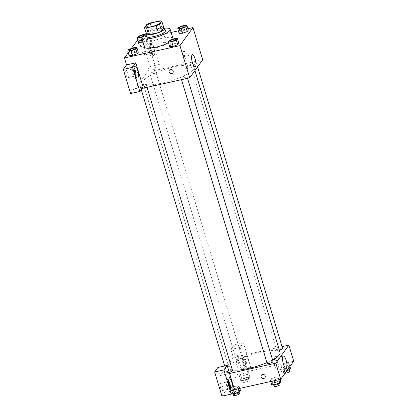 <?xml version="1.0" encoding="UTF-8"?>
<svg xmlns="http://www.w3.org/2000/svg" width="417" height="417" viewBox="0 0 417 417"><rect width="100%" height="100%" fill="white"/><g stroke="black" fill="none" stroke-linecap="round" stroke-linejoin="round"><path stroke-width="0.31" stroke-dasharray="2.08 1.56" d="M157.782 47.34A7.423 1.767 163.2 0 1 152.304 47.23A7.423 1.767 163.2 0 1 158.898 43.394A7.423 1.767 163.2 0 1 166.519 42.941A7.423 1.767 163.2 0 1 157.782 47.34M146.586 34.533L148.869 31.374L146.784 24.467M148.869 31.374A9.581 2.283 163.2 0 1 152.137 29.92L150.052 23.018M163.902 28.022A9.581 2.283 163.2 0 0 161.874 27.751L152.137 29.92M163.829 27.793A9.899 2.356 -16.8 0 0 154.561 29.023A9.899 2.356 -16.8 0 0 146.164 33.131M146.461 36.441A9.899 2.356 163.2 0 1 146.685 35.643A9.899 2.356 163.2 0 1 156.688 30.921A9.899 2.356 163.2 0 1 165.413 30.717M161.874 27.751L159.789 20.85M145.747 33.892A14.85 3.534 163.2 0 1 164.6 28.2M144.501 47.074A14.85 3.534 163.2 0 1 157.694 39.401A14.85 3.534 163.2 0 1 172.93 38.494M172.909 39.104A14.85 3.534 163.2 0 1 168.478 42.706M131.282 48.528L128.259 52.714M187.926 28.716L178.372 30.842M171.111 32.458L137.855 39.865M133.414 47.757L134.8 52.36L138.303 52.219L134.8 52.36L130.208 54.022L129.114 55.539L130.208 54.022L128.817 49.42M141.744 37.264L145.319 35.971L146.711 40.574L142.948 41.929L146.711 40.574L147.806 39.052L144.308 39.198L139.711 40.856L138.616 42.378L139.711 40.856L138.324 36.253M183.433 25.573L184.825 30.175L188.322 30.029L184.825 30.175L180.227 31.833L179.133 33.35L180.227 31.833L178.836 27.23M173.931 38.734L175.317 43.337L178.82 43.196L175.317 43.337L170.725 45L169.625 46.516L170.725 45L169.333 40.397M186.164 53.053A2.163 2.007 -144.2 0 0 182.385 52.234A2.163 2.007 -144.2 0 0 182.964 55.127A2.163 2.007 -144.2 0 0 186.164 53.053A2.163 2.007 35.8 0 1 182.964 55.127A2.163 2.007 35.8 0 1 184.455 51.489A2.163 2.007 35.8 0 1 186.164 53.053M156.104 68.956L148.812 44.791L152.064 40.282L159.362 64.447L156.104 68.956L146.852 71.015L147.201 72.162L134.18 90.197L133.836 89.045L143.083 86.986M148.812 44.791L139.559 46.85L137.474 39.949M202.704 59.803L147.201 72.162M150.782 43.686A6.187 1.788 -102.6 0 1 151.178 43.404A6.187 1.788 -102.6 0 1 154.269 49.055A6.187 1.788 -102.6 0 1 153.868 55.482A6.187 1.788 -102.6 0 1 150.959 50.582A6.187 1.788 -102.6 0 1 150.782 43.686M148.473 44.202A6.187 1.788 77.4 0 0 148.645 51.098A6.187 1.788 77.4 0 0 151.553 55.998A6.187 1.788 77.4 0 0 151.955 49.566A6.187 1.788 77.4 0 0 148.864 43.915A6.187 1.788 77.4 0 0 148.473 44.202M151.022 48.831A3.711 1.074 -102.6 0 1 151.017 53.579A3.711 1.074 -102.6 0 1 149.395 51.082A3.711 1.074 -102.6 0 1 149.401 46.334A3.711 1.074 -102.6 0 1 151.022 48.831M142.458 52.631A3.711 1.074 -102.6 0 1 142.463 47.877A3.711 1.074 -102.6 0 1 144.318 51.27A3.711 1.074 -102.6 0 1 144.079 55.127A3.711 1.074 -102.6 0 1 142.458 52.631M159.362 64.447L150.11 66.506L146.852 71.015M152.064 40.282L142.812 42.346L150.11 66.506M139.559 46.85L142.812 42.346M183.417 56.91A6.208 1.793 77.4 0 0 183.589 63.827A6.208 1.793 77.4 0 0 186.508 68.742A6.208 1.793 77.4 0 0 186.91 62.289A6.208 1.793 77.4 0 0 183.808 56.623A6.208 1.793 77.4 0 0 183.417 56.91M134.18 90.197L142.03 88.451M172.878 72.803L172.878 72.803A2.163 2.007 -144.2 0 0 172.299 69.905A2.163 2.007 -144.2 0 0 169.365 70.264L169.365 70.264M134.081 67.716A6.187 1.788 77.4 0 0 132.59 66.459A6.187 1.788 77.4 0 0 132.199 66.746A6.187 1.788 77.4 0 0 132.371 73.642A6.187 1.788 77.4 0 0 135.28 78.537A6.187 1.788 77.4 0 0 136.098 76.764M135.244 74.914A3.711 1.074 -102.6 0 1 134.743 76.123A3.711 1.074 -102.6 0 1 133.122 73.627A3.711 1.074 -102.6 0 1 133.127 68.873A3.711 1.074 -102.6 0 1 134.097 69.754M126.184 75.169A3.711 1.074 -102.6 0 1 126.189 70.421A3.711 1.074 -102.6 0 1 128.045 73.809A3.711 1.074 -102.6 0 1 127.805 77.666A3.711 1.074 -102.6 0 1 126.184 75.169M130.578 93.554L133.836 89.045M138.345 73.418A2.163 0.625 77.4 0 0 138.288 71.005A2.163 0.625 77.4 0 0 137.271 69.29A2.163 0.625 77.4 0 0 137.13 71.536A2.163 0.625 77.4 0 0 138.209 73.517A2.163 0.625 77.4 0 0 138.345 73.418A2.163 0.625 -102.6 0 1 138.215 73.517A2.163 0.625 -102.6 0 1 137.13 71.536A2.163 0.625 -102.6 0 1 137.271 69.29A2.163 0.625 -102.6 0 1 138.288 70.999A2.163 0.625 -102.6 0 1 138.35 73.413M184.627 76.134A3.091 0.735 163.2 0 1 186.91 76.175A3.091 0.735 163.2 0 1 184.163 77.776A3.091 0.735 163.2 0 1 180.988 77.963A3.091 0.735 163.2 0 1 184.627 76.134M153.612 71.99A3.091 0.735 163.2 0 1 155.901 72.037A3.091 0.735 163.2 0 1 152.257 73.872A3.091 0.735 163.2 0 1 149.974 73.825A3.091 0.735 163.2 0 1 153.612 71.99M144.11 85.157A3.091 0.735 163.2 0 1 146.393 85.198A3.091 0.735 163.2 0 1 142.755 87.033A3.091 0.735 163.2 0 1 140.472 86.986A3.091 0.735 163.2 0 1 144.11 85.157M194.129 62.967A3.091 0.735 163.2 0 1 196.412 63.014A3.091 0.735 163.2 0 1 192.774 64.844A3.091 0.735 163.2 0 1 190.491 64.802A3.091 0.735 163.2 0 1 194.129 62.967M174.28 66.918A26.631 6.338 163.2 0 1 193.936 67.304A26.631 6.338 163.2 0 1 162.604 83.087A26.631 6.338 163.2 0 1 142.948 82.696A26.631 6.338 163.2 0 1 174.28 66.918M232.347 369.895A26.631 6.338 163.2 0 1 229.1 368.034A26.631 6.338 163.2 0 1 252.759 354.268A26.631 6.338 163.2 0 1 280.083 352.641M272.582 359.934A26.631 6.338 163.2 0 1 266.932 362.623M273.057 361.513A3.091 0.735 -16.8 0 0 270.774 361.466A3.091 0.735 -16.8 0 0 267.135 363.301M238.409 359.204A3.091 0.735 163.2 0 1 236.121 359.162A3.091 0.735 163.2 0 1 238.873 357.562A3.091 0.735 163.2 0 1 242.048 357.374A3.091 0.735 163.2 0 1 238.409 359.204M229.225 372.292A3.091 0.735 163.2 0 1 228.902 372.371A3.091 0.735 163.2 0 1 226.619 372.324A3.091 0.735 163.2 0 1 229.366 370.723A3.091 0.735 163.2 0 1 232.54 370.536M279.312 350.087A3.091 0.735 163.2 0 1 278.921 350.181A3.091 0.735 163.2 0 1 276.638 350.139A3.091 0.735 163.2 0 1 279.39 348.539A3.091 0.735 163.2 0 1 282.564 348.351M229.579 373.476L220.332 375.535L233.348 357.499L230.919 349.446L234.172 344.937L241.469 369.102L221.938 396.15M282.054 346.652L233.348 357.499M229.319 376.952A2.163 0.625 77.4 0 0 230.262 378.412A2.163 0.625 77.4 0 0 230.403 376.16A2.163 0.625 77.4 0 0 229.324 374.185A2.163 0.625 77.4 0 0 229.319 376.952A2.163 0.625 -102.6 0 1 229.324 374.185A2.163 0.625 -102.6 0 1 230.403 376.16A2.163 0.625 -102.6 0 1 230.267 378.412A2.163 0.625 -102.6 0 1 229.319 376.952M236.945 365.579A3.711 1.074 77.4 0 0 238.566 368.075A3.711 1.074 77.4 0 0 238.805 364.218A3.711 1.074 77.4 0 0 236.95 360.83A3.711 1.074 77.4 0 0 236.945 365.579M220.666 388.118A3.711 1.074 77.4 0 0 222.287 390.614A3.711 1.074 77.4 0 0 222.532 386.757A3.711 1.074 77.4 0 0 220.676 383.369A3.711 1.074 77.4 0 0 220.666 388.118M220.332 375.535L217.898 367.481M243.882 364.036A3.711 1.074 -102.6 0 1 243.888 359.282A3.711 1.074 -102.6 0 1 245.509 361.779A3.711 1.074 -102.6 0 1 245.504 366.527A3.711 1.074 -102.6 0 1 243.882 364.036M242.955 357.155A6.187 1.788 77.4 0 0 243.132 364.051A6.187 1.788 77.4 0 0 246.04 368.946A6.187 1.788 77.4 0 0 246.442 362.519A6.187 1.788 77.4 0 0 243.351 356.869A6.187 1.788 77.4 0 0 242.955 357.155M245.269 356.639A6.187 1.788 -102.6 0 1 245.66 356.353A6.187 1.788 -102.6 0 1 248.751 362.003A6.187 1.788 -102.6 0 1 248.35 368.43A6.187 1.788 -102.6 0 1 245.441 363.535A6.187 1.788 -102.6 0 1 245.269 356.639M229.731 387.867A3.711 1.074 -102.6 0 1 229.225 389.071A3.711 1.074 -102.6 0 1 227.604 386.575A3.711 1.074 -102.6 0 1 227.614 381.826A3.711 1.074 -102.6 0 1 228.579 382.702M228.568 380.664A6.187 1.788 77.4 0 0 227.077 379.407A6.187 1.788 77.4 0 0 226.681 379.694A6.187 1.788 77.4 0 0 226.858 386.59A6.187 1.788 77.4 0 0 229.767 391.485A6.187 1.788 77.4 0 0 230.585 389.713M247.463 371.547L240.171 347.387L243.424 342.878L250.716 367.038L247.463 371.547L293.714 361.247M243.424 342.878L234.172 344.937M250.716 367.038L241.469 369.102M240.171 347.387L230.919 349.446M242.85 375.894L247.448 374.231L248.542 372.715L245.05 372.855L240.453 374.518L239.353 376.035L242.845 375.894L247.448 374.231L248.542 372.715L245.045 372.855L240.447 374.518L239.353 376.035L242.85 375.894L244.242 380.497L248.834 378.834L249.934 377.317L246.431 377.458L241.839 379.121L240.745 380.638L244.242 380.497M290.451 368.294L286.948 368.435L285.562 363.832L280.964 365.495L279.87 367.012L283.367 366.871L287.959 365.209L289.059 363.692L285.567 363.832L280.969 365.495M286.948 368.435L282.356 370.098L280.964 365.495L279.87 367.012L283.362 366.871M276.054 376.994L271.462 378.657L270.367 380.174L273.86 380.038L278.457 378.37L279.557 376.853L276.059 376.994L271.462 378.657L270.367 380.174L273.865 380.033L278.457 378.375L279.557 376.853L276.054 376.994L277.446 381.597L272.848 383.259L271.754 384.776M233.348 389.056L237.94 387.393L239.04 385.876L235.542 386.017L230.945 387.68L229.85 389.197L233.343 389.061L237.945 387.398L239.04 385.876L235.542 386.022L230.945 387.68L229.85 389.197L233.348 389.056L233.781 390.5M277.529 362.243A6.208 1.793 77.4 0 0 274.824 358.067A6.208 1.793 77.4 0 0 274.417 364.515A6.208 1.793 77.4 0 0 277.519 370.187A6.208 1.793 77.4 0 0 277.529 362.243M264.931 377.698L264.931 377.698A2.163 2.007 -144.2 0 0 264.352 374.8A2.163 2.007 -144.2 0 0 261.417 375.159L261.417 375.159M278.217 357.942A2.163 2.007 -144.2 0 0 274.438 357.129A2.163 2.007 -144.2 0 0 275.017 360.022A2.163 2.007 -144.2 0 0 278.217 357.942A2.163 2.007 35.8 0 1 275.017 360.022A2.163 2.007 35.8 0 1 276.507 356.384A2.163 2.007 35.8 0 1 278.217 357.948M280.943 381.456L277.446 381.597M275.673 384.057A3.091 0.735 163.2 0 1 273.39 384.01A3.091 0.735 163.2 0 1 276.137 382.41A3.091 0.735 163.2 0 1 279.312 382.222A3.091 0.735 163.2 0 1 275.673 384.057M272.848 383.259L271.462 378.657M270.763 381.492L270.367 380.174M274.084 380.752L273.865 380.033M278.858 379.689L278.457 378.375M280.313 379.366L279.557 376.853M274.084 386.314A3.091 0.735 163.2 0 1 276.831 384.714A3.091 0.735 163.2 0 1 280.005 384.526M282.356 370.098L281.261 371.615L284.759 371.474L286.891 370.703M285.176 370.89A3.091 0.735 163.2 0 1 282.893 370.849A3.091 0.735 163.2 0 1 285.64 369.248A3.091 0.735 163.2 0 1 288.814 369.061A3.091 0.735 163.2 0 1 285.176 370.89M281.261 371.615L279.87 367.012M284.759 371.474L283.367 366.871L287.965 365.209L289.059 363.692L285.562 363.832M288.814 368.034L287.965 365.209M289.914 366.517L289.059 363.692M284.978 373.351A3.091 0.735 163.2 0 1 283.586 373.147A3.091 0.735 163.2 0 1 286.338 371.547A3.091 0.735 163.2 0 1 289.513 371.359M240.427 390.479L236.929 390.625L232.337 392.282L231.404 393.794M235.157 393.08A3.091 0.735 163.2 0 1 232.874 393.033A3.091 0.735 163.2 0 1 235.621 391.438A3.091 0.735 163.2 0 1 238.795 391.245A3.091 0.735 163.2 0 1 235.157 393.08M236.929 390.625L235.542 386.022M232.337 392.282L230.945 387.68M231.237 393.799L229.85 389.197M238.342 388.712L237.945 387.398M239.796 388.389L239.04 385.876M233.567 395.337A3.091 0.735 163.2 0 1 236.314 393.737A3.091 0.735 163.2 0 1 239.488 393.549M244.659 379.918A3.091 0.735 163.2 0 1 242.376 379.871A3.091 0.735 163.2 0 1 245.123 378.271A3.091 0.735 163.2 0 1 248.297 378.083A3.091 0.735 163.2 0 1 244.659 379.918M246.431 377.458L245.045 372.855M241.839 379.121L240.447 374.518M240.745 380.638L239.353 376.035M248.834 378.834L247.448 374.231M249.934 377.317L248.542 372.715M245.352 382.217A3.091 0.735 163.2 0 1 243.069 382.17A3.091 0.735 163.2 0 1 245.822 380.575A3.091 0.735 163.2 0 1 248.996 380.382A3.091 0.735 163.2 0 1 245.352 382.217M169.87 41.137A3.091 0.735 163.2 0 1 172.622 39.547A3.091 0.735 163.2 0 1 175.792 39.349M175.317 43.337L170.725 45M179.373 27.975A3.091 0.735 163.2 0 1 182.125 26.386A3.091 0.735 163.2 0 1 185.294 26.188M184.825 30.175L180.227 31.833M129.353 50.16A3.091 0.735 163.2 0 1 132.106 48.57A3.091 0.735 163.2 0 1 135.275 48.372M134.8 52.36L130.208 54.022M145.319 35.971L146.414 34.449L144.663 34.522M138.856 36.998A3.091 0.735 163.2 0 1 141.629 35.403A3.091 0.735 163.2 0 1 144.782 35.221A3.091 0.735 163.2 0 1 141.947 36.842M146.711 40.574L147.806 39.052L144.308 39.198L142.916 34.595M144.308 39.198L139.711 40.856M147.806 39.052L146.414 34.449M143.995 34.955A3.091 0.735 163.2 0 1 144.777 35.2A3.091 0.735 163.2 0 1 141.962 36.821M146.049 26.521L152.304 47.23M160.264 22.231L166.519 42.941M151.178 43.404L148.864 43.915M153.868 55.482L151.553 55.998M144.079 55.127L151.017 53.579M142.463 47.877L149.401 46.334M192.414 54.705L183.808 56.623M195.109 66.824L186.508 68.742M134.905 65.943L132.59 66.459M137.594 78.021L135.28 78.537M127.805 77.666L134.743 76.123M126.189 70.421L133.127 68.873M194.927 70.577L193.936 67.304M229.1 368.034L142.948 82.696M180.988 77.963L181.499 79.657M186.91 76.175L187.556 78.313M242.048 357.374L155.901 72.037M236.121 359.162L149.974 73.825M147.039 87.335L146.393 85.198M226.619 372.324L224.7 365.964M141.243 89.54L140.472 86.986M197.585 66.892L196.412 63.014M276.638 350.139L190.491 64.802M238.566 368.075L245.504 366.527M236.95 360.83L243.888 359.282M245.66 356.353L243.351 356.869M248.35 368.43L246.04 368.946M222.287 390.614L229.225 389.071M220.676 383.369L227.614 381.826M229.386 378.891L227.077 379.407M232.076 390.974L229.767 391.485M283.424 356.149L274.824 358.067M286.125 368.268L277.519 370.187M279.567 383.077L279.312 382.222M273.599 384.703L273.39 384.01M289.075 369.91L288.814 369.061M283.586 373.147L282.893 370.849M239.05 392.1L238.795 391.245M233.082 393.726L232.874 393.033M248.996 380.382L248.297 378.083M243.069 382.17L242.376 379.871"/><path stroke-width="0.63" d="M151.533 26.631A7.423 1.767 163.2 0 1 146.049 26.521A7.423 1.767 163.2 0 1 152.648 22.685A7.423 1.767 163.2 0 1 160.264 22.231A7.423 1.767 163.2 0 1 151.533 26.631M159.534 24.285L161.817 21.121A9.581 2.283 163.2 0 0 159.789 20.85L150.052 23.018A9.581 2.283 163.2 0 0 146.784 24.467L144.501 27.631A9.581 2.283 163.2 0 0 146.529 27.903L156.26 25.734A9.581 2.283 163.2 0 0 159.534 24.285L161.619 31.186L163.902 28.022L161.817 21.121M146.529 27.903L148.614 34.804A9.581 2.283 163.2 0 1 146.586 34.533L144.501 27.631M148.614 34.804L158.345 32.635L156.26 25.734M161.619 31.186A9.581 2.283 163.2 0 1 158.345 32.635M146.164 33.131A9.899 2.356 -16.8 0 0 145.992 33.339A9.899 2.356 -16.8 0 0 145.768 34.142A9.899 2.356 -16.8 0 0 155.922 33.537A9.899 2.356 -16.8 0 0 164.72 28.419A9.899 2.356 -16.8 0 0 163.829 27.793M164.72 28.419L165.413 30.717A9.899 2.356 163.2 0 1 153.769 36.587A9.899 2.356 163.2 0 1 146.461 36.441L145.768 34.142M164.6 28.2A14.85 3.534 163.2 0 1 170.152 29.289A14.85 3.534 163.2 0 1 152.685 38.088A14.85 3.534 163.2 0 1 141.723 37.874A14.85 3.534 163.2 0 1 145.747 33.892M168.478 42.706A14.85 3.534 163.2 0 1 155.463 47.293A14.85 3.534 163.2 0 1 144.501 47.074L141.723 37.874M170.152 29.289L172.93 38.494A14.85 3.534 163.2 0 1 172.909 39.104M137.855 39.865L131.282 48.528M128.259 52.714L124.454 57.984L179.956 45.62L192.977 27.59L187.926 28.716M178.372 30.842L171.111 32.458M127.722 50.937L129.114 55.539L132.611 55.398L137.203 53.736L138.303 52.219L136.912 47.616L133.414 47.757L128.817 49.42L127.722 50.937L131.219 50.796L135.817 49.133L136.912 47.616M144.663 34.522L142.916 34.595L138.324 36.253L137.224 37.775L138.616 42.378L142.948 41.929L142.114 42.232L140.727 37.629L141.744 37.264M177.741 28.747L179.133 33.35L182.63 33.209L187.228 31.551L188.322 30.029L186.931 25.427L183.433 25.573L178.836 27.23L177.741 28.747L181.239 28.606L185.836 26.949L186.931 25.427M168.239 41.914L169.625 46.516L173.128 46.376L177.72 44.713L178.82 43.196L177.428 38.593L173.931 38.734L169.333 40.397L168.239 41.914L171.736 41.773L176.334 40.11L177.428 38.593M142.03 88.451L189.683 77.838L202.704 59.803L192.977 27.59M192.018 54.997A6.208 1.793 -102.6 0 1 192.414 54.705A6.208 1.793 -102.6 0 1 195.516 60.376A6.208 1.793 -102.6 0 1 195.109 66.824A6.208 1.793 -102.6 0 1 192.195 61.914A6.208 1.793 -102.6 0 1 192.018 54.997M189.683 77.838L179.956 45.62M169.365 70.264A2.163 2.007 -144.2 0 0 169.099 71.985A2.163 2.007 35.8 0 1 172.299 69.905A2.163 2.007 35.8 0 1 170.808 73.548A2.163 2.007 35.8 0 1 169.099 71.985A2.163 2.007 -144.2 0 0 172.878 72.803M135.791 62.826L132.533 67.335L139.831 91.495L143.083 86.986L135.791 62.826L126.539 64.885L124.454 57.984M134.509 66.23A6.187 1.788 -102.6 0 1 134.905 65.943A6.187 1.788 -102.6 0 1 137.991 71.594A6.187 1.788 -102.6 0 1 137.594 78.021A6.187 1.788 -102.6 0 1 134.686 73.126A6.187 1.788 -102.6 0 1 134.509 66.23M136.098 76.764A6.187 1.788 77.4 0 0 134.081 67.716M134.097 69.754A3.711 1.074 -102.6 0 1 134.748 71.37A3.711 1.074 -102.6 0 1 135.244 74.914M139.831 91.495L130.578 93.554L123.286 69.394L132.533 67.335M126.539 64.885L123.286 69.394M266.932 362.623A26.631 6.338 163.2 0 1 248.756 368.419A26.631 6.338 163.2 0 1 232.347 369.895M194.927 70.577L280.083 352.641A26.631 6.338 163.2 0 1 272.582 359.934M181.499 79.657L267.135 363.301A3.091 0.735 -16.8 0 0 270.31 363.113A3.091 0.735 -16.8 0 0 273.057 361.513L187.556 78.313M147.039 87.335L232.54 370.536A3.091 0.735 163.2 0 1 229.225 372.292M197.585 66.892L282.564 348.351A3.091 0.735 163.2 0 1 279.312 350.087M229.579 373.476L227.15 365.422L223.893 369.926L231.19 394.091L234.443 389.582L229.579 373.476L275.83 363.171L288.851 345.14L282.054 346.652M223.893 369.926L214.646 371.99L221.938 396.15L231.19 394.091M214.646 371.99L217.898 367.481L227.15 365.422M228.579 382.702A3.711 1.074 -102.6 0 1 229.731 387.867M230.585 389.713A6.187 1.788 77.4 0 0 228.568 380.664M228.996 379.178A6.187 1.788 -102.6 0 1 229.386 378.891A6.187 1.788 -102.6 0 1 232.477 384.542A6.187 1.788 -102.6 0 1 232.076 390.974A6.187 1.788 -102.6 0 1 229.168 386.074A6.187 1.788 -102.6 0 1 228.996 379.178M234.443 389.582L280.693 379.282L293.714 361.247L288.851 345.14M286.135 360.324A6.208 1.793 -102.6 0 1 286.125 368.268A6.208 1.793 -102.6 0 1 283.023 362.602A6.208 1.793 -102.6 0 1 283.424 356.149A6.208 1.793 -102.6 0 1 286.135 360.324M280.693 379.282L275.83 363.171M261.417 375.159A2.163 2.007 -144.2 0 0 261.151 376.879A2.163 2.007 35.8 0 1 264.352 374.8A2.163 2.007 35.8 0 1 262.861 378.443A2.163 2.007 35.8 0 1 261.151 376.879A2.163 2.007 -144.2 0 0 264.931 377.698M270.763 381.492L271.754 384.776L275.251 384.636L279.849 382.973L280.943 381.456L280.313 379.366M275.251 384.636L274.084 380.752M279.849 382.973L278.858 379.689M279.567 383.077L280.005 384.526A3.091 0.735 163.2 0 1 276.367 386.356A3.091 0.735 163.2 0 1 274.084 386.314L273.599 384.703M286.891 370.703L289.351 369.811L290.451 368.294L289.914 366.517M289.351 369.811L288.814 368.034M289.075 369.91L289.513 371.359A3.091 0.735 163.2 0 1 285.869 373.194A3.091 0.735 163.2 0 1 284.978 373.351M231.404 393.794L234.74 393.658L239.332 392.001L240.427 390.479L239.796 388.389M234.74 393.658L233.781 390.5M239.332 392.001L238.342 388.712M239.05 392.1L239.488 393.549A3.091 0.735 163.2 0 1 235.85 395.379A3.091 0.735 163.2 0 1 233.567 395.337L233.082 393.726M175.786 39.339L175.797 39.36A3.091 0.735 163.2 0 1 175.797 39.36A3.091 0.735 163.2 0 1 172.153 41.194A3.091 0.735 163.2 0 1 169.87 41.147A3.091 0.735 163.2 0 1 169.87 41.137A3.091 0.735 163.2 0 1 172.612 39.532A3.091 0.735 163.2 0 1 175.786 39.339A3.091 0.735 163.2 0 1 172.148 41.174A3.091 0.735 163.2 0 1 169.865 41.127L169.87 41.147M169.625 46.516L173.128 46.376L171.736 41.773M173.128 46.376L177.72 44.713L176.334 40.11M177.72 44.713L178.82 43.196M185.294 26.177L185.299 26.193A3.091 0.735 163.2 0 1 185.299 26.193A3.091 0.735 163.2 0 1 181.661 28.028A3.091 0.735 163.2 0 1 179.378 27.981A3.091 0.735 163.2 0 1 179.373 27.975A3.091 0.735 163.2 0 1 182.12 26.365A3.091 0.735 163.2 0 1 185.294 26.177A3.091 0.735 163.2 0 1 181.656 28.012A3.091 0.735 163.2 0 1 179.367 27.965L179.378 27.981M179.133 33.35L182.63 33.209L181.239 28.606M182.63 33.209L187.228 31.551L185.836 26.949M187.228 31.551L188.322 30.029M131.636 50.217A3.091 0.735 163.2 0 1 129.353 50.17A3.091 0.735 163.2 0 1 129.353 50.16L129.348 50.155A3.091 0.735 163.2 0 1 132.1 48.554A3.091 0.735 163.2 0 1 135.275 48.362A3.091 0.735 163.2 0 1 135.28 48.382A3.091 0.735 163.2 0 1 131.636 50.217M129.114 55.539L132.611 55.398L131.219 50.796M132.611 55.398L137.203 53.736L135.817 49.133M137.203 53.736L138.303 52.219M135.28 48.382L135.275 48.362A3.091 0.735 163.2 0 1 131.631 50.196A3.091 0.735 163.2 0 1 129.348 50.155M137.224 37.775L140.727 37.629M141.947 36.842A3.091 0.735 163.2 0 1 141.144 37.05A3.091 0.735 163.2 0 1 138.861 37.009A3.091 0.735 163.2 0 1 138.856 36.998L138.856 36.988A3.091 0.735 163.2 0 1 140.633 35.726A3.091 0.735 163.2 0 1 143.995 34.955M138.616 42.378L142.114 42.232M141.962 36.821A3.091 0.735 163.2 0 1 141.139 37.035A3.091 0.735 163.2 0 1 138.856 36.988M224.7 365.964L141.243 89.54"/></g></svg>
